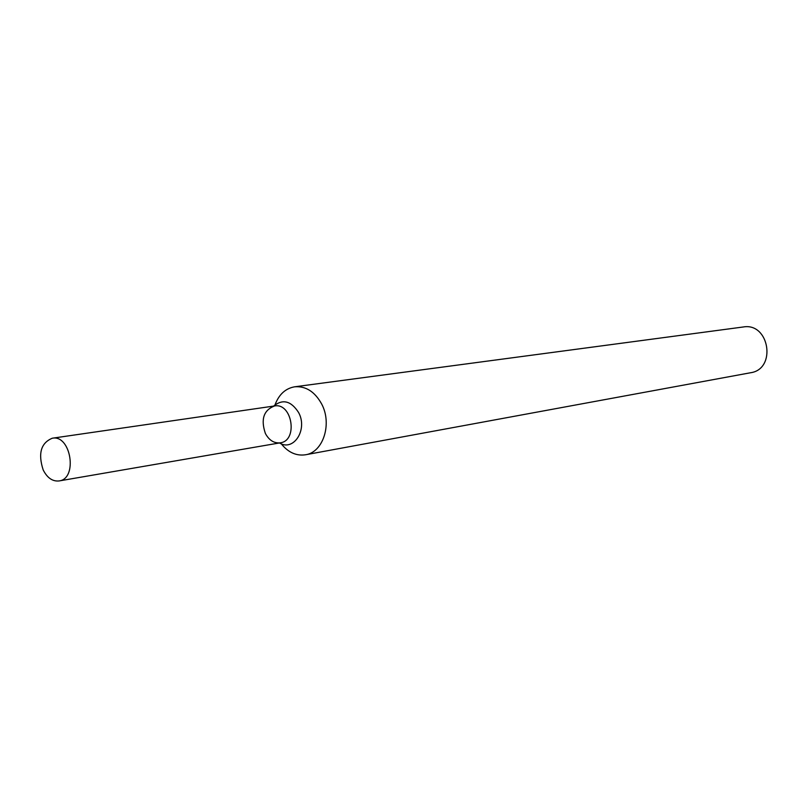 <?xml version="1.0" encoding="UTF-8"?>
<svg xmlns="http://www.w3.org/2000/svg" width="808" height="808" viewBox="0 0 808 808"><rect width="100%" height="100%" fill="white"/><g stroke="black" fill="none" stroke-linecap="round" stroke-linejoin="round"><path stroke-width="1.21" d="M281.265 443.804C288.204 452.44 296.273 456.096 305.464 454.783L750.561 372.751C776.841 369.155 769.398 322.251 743.299 326.977L294.678 386.8C285.527 388.396 278.992 394.375 275.063 404.727M305.464 454.783C323.18 452.399 332.421 423.756 321.574 403.849C314.746 391.627 305.777 385.941 294.678 386.8M265.398 433.512C269.155 440.36 274.134 443.461 280.326 442.814C298.283 440.693 292.213 402.414 274.478 405.969C263.63 410.191 260.61 419.382 265.398 433.512M43.178 469.933C47.248 477.912 52.54 481.588 59.065 480.942C78.002 478.821 70.953 434.381 52.288 438.219C40.925 442.946 37.885 453.52 43.178 469.933M59.065 480.942L280.326 442.814C298.283 440.693 292.213 402.414 274.478 405.969L52.288 438.219M273.609 406.091C282.77 398.718 291.092 400.869 298.606 412.545C307.989 429.482 293.718 451.803 279.457 442.956"/></g></svg>
